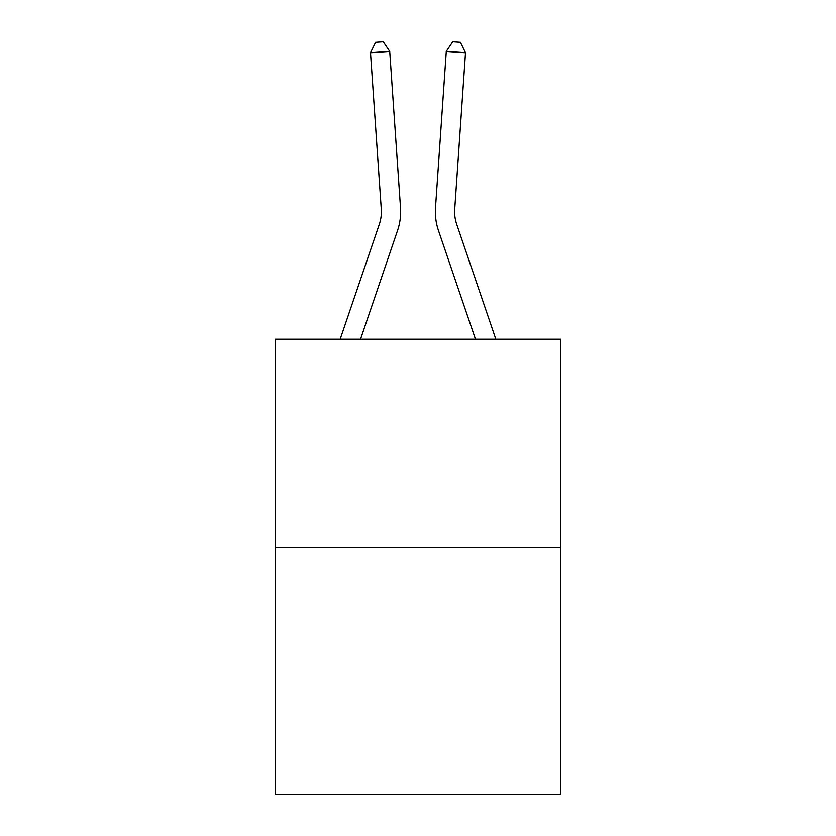 <?xml version="1.0" encoding="UTF-8"?>
<svg xmlns="http://www.w3.org/2000/svg" width="836" height="836" viewBox="0 0 836 836"><rect width="100%" height="100%" fill="white"/><g stroke="black" fill="none" stroke-linecap="round" stroke-linejoin="round"><path stroke-width="1.25" d="M560.663 547.434L560.663 339.217L275.337 339.217L275.337 794.2L560.663 794.2L560.663 547.434L275.337 547.434M400.517 207.85L389.722 51.404L400.517 207.85A57.841 57.841 0 0 1 397.56 230.464L360.535 339.217M340.168 339.217L379.314 224.257A38.56 38.56 0 0 0 381.279 209.178L370.494 52.731L375.573 42.333L383.264 41.8L389.722 51.404L370.494 52.731M495.832 339.217L456.686 224.257A38.56 38.56 0 0 1 454.721 209.178L465.506 52.731L446.278 51.404L435.483 207.85A57.841 57.841 0 0 0 438.44 230.464L475.465 339.217M379.314 224.257A38.56 38.56 0 0 0 381.279 209.178A38.56 38.56 0 0 1 379.314 224.257A38.56 38.56 0 0 0 381.279 209.178A38.56 38.56 0 0 1 379.314 224.257A38.56 38.56 0 0 0 381.279 209.178A38.56 38.56 0 0 1 379.314 224.257A38.56 38.56 0 0 0 381.279 209.178A38.56 38.56 0 0 1 379.314 224.257A38.56 38.56 0 0 0 381.279 209.178A38.56 38.56 0 0 1 379.314 224.257A38.56 38.56 0 0 0 381.279 209.178A38.56 38.56 0 0 1 379.314 224.257A38.56 38.56 0 0 0 381.279 209.178A38.56 38.56 0 0 1 379.314 224.257A38.56 38.56 0 0 0 381.279 209.178A38.56 38.56 0 0 1 379.314 224.257A38.56 38.56 0 0 0 381.279 209.178A38.56 38.56 0 0 1 379.314 224.257A38.56 38.56 0 0 0 381.279 209.178A38.56 38.56 0 0 1 379.314 224.257A38.56 38.56 0 0 0 381.279 209.178A38.56 38.56 0 0 1 379.314 224.257A38.56 38.56 0 0 0 381.279 209.178A38.56 38.56 0 0 1 379.314 224.257A38.56 38.56 0 0 0 381.279 209.178A38.56 38.56 0 0 1 379.314 224.257A38.56 38.56 0 0 0 381.279 209.178A38.56 38.56 0 0 1 379.314 224.257A38.56 38.56 0 0 0 381.279 209.178A38.56 38.56 0 0 1 379.314 224.257A38.56 38.56 0 0 0 381.279 209.178A38.56 38.56 0 0 1 379.314 224.257A38.56 38.56 0 0 0 381.279 209.178A38.56 38.56 0 0 1 379.314 224.257A38.56 38.56 0 0 0 381.279 209.178A38.56 38.56 0 0 1 379.314 224.257A38.56 38.56 0 0 0 381.279 209.178A38.56 38.56 0 0 1 379.314 224.257A38.56 38.56 0 0 0 381.279 209.178A38.56 38.56 0 0 1 379.314 224.257A38.56 38.56 0 0 0 381.279 209.178A38.56 38.56 0 0 1 379.314 224.257A38.56 38.56 0 0 0 381.279 209.178A38.56 38.56 0 0 1 379.314 224.257A38.56 38.56 0 0 0 381.279 209.178A38.56 38.56 0 0 1 379.314 224.257A38.56 38.56 0 0 0 381.279 209.178A38.56 38.56 0 0 1 379.314 224.257A38.56 38.56 0 0 0 381.279 209.178A38.56 38.56 0 0 1 379.314 224.257A38.56 38.56 0 0 0 381.279 209.178A38.56 38.56 0 0 1 379.314 224.257A38.56 38.56 0 0 0 381.279 209.178M465.506 52.731L460.427 42.333L452.736 41.8L446.278 51.404L435.483 207.85M456.686 224.257A38.56 38.56 0 0 1 454.721 209.178A38.56 38.56 0 0 0 456.686 224.257A38.56 38.56 0 0 1 454.721 209.178A38.56 38.56 0 0 0 456.686 224.257A38.56 38.56 0 0 1 454.721 209.178A38.56 38.56 0 0 0 456.686 224.257A38.56 38.56 0 0 1 454.721 209.178A38.56 38.56 0 0 0 456.686 224.257A38.56 38.56 0 0 1 454.721 209.178A38.56 38.56 0 0 0 456.686 224.257A38.56 38.56 0 0 1 454.721 209.178A38.56 38.56 0 0 0 456.686 224.257A38.56 38.56 0 0 1 454.721 209.178A38.56 38.56 0 0 0 456.686 224.257A38.56 38.56 0 0 1 454.721 209.178A38.56 38.56 0 0 0 456.686 224.257A38.56 38.56 0 0 1 454.721 209.178A38.56 38.56 0 0 0 456.686 224.257A38.56 38.56 0 0 1 454.721 209.178A38.56 38.56 0 0 0 456.686 224.257A38.56 38.56 0 0 1 454.721 209.178A38.56 38.56 0 0 0 456.686 224.257A38.56 38.56 0 0 1 454.721 209.178A38.56 38.56 0 0 0 456.686 224.257A38.56 38.56 0 0 1 454.721 209.178A38.56 38.56 0 0 0 456.686 224.257A38.56 38.56 0 0 1 454.721 209.178A38.56 38.56 0 0 0 456.686 224.257A38.56 38.56 0 0 1 454.721 209.178A38.56 38.56 0 0 0 456.686 224.257A38.56 38.56 0 0 1 454.721 209.178A38.56 38.56 0 0 0 456.686 224.257A38.56 38.56 0 0 1 454.721 209.178A38.56 38.56 0 0 0 456.686 224.257A38.56 38.56 0 0 1 454.721 209.178A38.56 38.56 0 0 0 456.686 224.257A38.56 38.56 0 0 1 454.721 209.178A38.56 38.56 0 0 0 456.686 224.257A38.56 38.56 0 0 1 454.721 209.178A38.56 38.56 0 0 0 456.686 224.257A38.56 38.56 0 0 1 454.721 209.178A38.56 38.56 0 0 0 456.686 224.257A38.56 38.56 0 0 1 454.721 209.178A38.56 38.56 0 0 0 456.686 224.257A38.56 38.56 0 0 1 454.721 209.178A38.56 38.56 0 0 0 456.686 224.257"/></g></svg>
